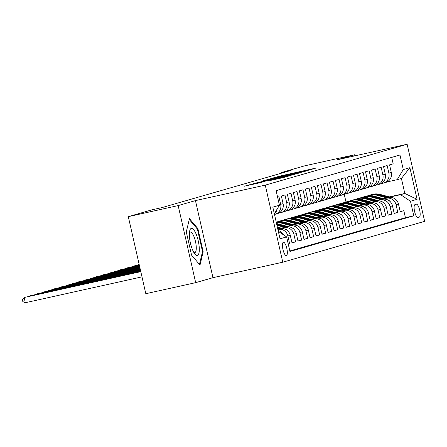 <?xml version="1.0" encoding="UTF-8"?>
<svg xmlns="http://www.w3.org/2000/svg" width="447" height="447" viewBox="0 0 447 447"><rect width="100%" height="100%" fill="white"/><g stroke="black" fill="none" stroke-linecap="round" stroke-linejoin="round"><path stroke-width="0.67" d="M309.173 170.056L315.861 168.094L280.621 175.9L271.742 178.331L309.173 170.056M286.398 255.617A6.834 2 77.5 0 0 286.823 248.454A6.834 2 77.5 0 0 283.404 242.274A6.834 2 77.5 0 0 283.37 242.285A6.834 2 77.5 0 0 282.945 249.443A6.834 2 77.5 0 0 286.359 255.623A6.834 2 77.5 0 0 286.398 255.617M269.876 180.549L283.683 177.493L290.734 175.453L254.036 183.555L244.436 186.198L260.383 182.655L263.451 181.761L252.181 184.158L259.232 182.46L286.32 176.531L269.876 180.549M195.451 200.608L178.163 205.586L128.3 216.639L145.811 293.707L195.674 282.655L212.956 277.676L282.772 262.205L265.261 185.136L195.451 200.608L212.956 277.676M354.862 155.858L354.611 154.768L337.329 159.747L407.139 144.275L265.261 185.136M354.611 154.768L304.748 165.815L281.152 172.615L281.292 173.235M128.3 216.639L151.896 209.839L161.87 207.631L291.126 170.402L281.152 172.615M299.484 172.81L307.631 170.463L272.385 178.269L262.791 180.912L299.484 172.81M299.82 172.844L290.31 175.453L253.611 183.555L276.067 178.292L262.624 181.046L299.82 172.844M288.237 243.984L289.6 243.593L288.22 243.9M277.889 229.451L278 229.428A8.543 8.169 73.9 0 1 287.874 235.994L290.276 235.301L292.003 242.9L295.612 241.861L291.952 242.676M281.644 228.221L284.013 227.696A8.543 8.169 73.9 0 1 293.886 234.262L296.288 233.569L298.015 241.168L301.624 240.134L297.965 240.944M287.656 226.489L290.025 225.964A8.543 8.169 73.9 0 1 299.898 232.529L302.301 231.837L304.027 239.441L307.637 238.402L303.977 239.212M293.668 224.757L296.037 224.232A8.543 8.169 73.9 0 1 305.91 230.797L308.313 230.104L310.039 237.709L313.649 236.67L309.989 237.48M299.68 223.025L302.049 222.5A8.543 8.169 73.9 0 1 311.917 229.065L314.325 228.372L316.051 235.977L319.661 234.938L316.001 235.748M305.692 221.293L308.061 220.768A8.543 8.169 73.9 0 1 317.929 227.333L320.337 226.64L322.063 234.245L325.667 233.205L322.013 234.016M311.704 219.561L314.073 219.041A8.543 8.169 73.9 0 1 323.941 225.601L326.349 224.908L328.076 232.513L331.68 231.473L328.025 232.284M317.716 217.834L320.086 217.309A8.543 8.169 73.9 0 1 329.953 223.869L332.361 223.176L334.088 230.781L337.692 229.741L334.038 230.551M323.729 216.102L326.098 215.577A8.543 8.169 73.9 0 1 335.965 222.142L338.373 221.449L340.1 229.048L343.704 228.009L340.044 228.819M329.741 214.37L332.104 213.845A8.543 8.169 73.9 0 1 341.977 220.41L344.386 219.717L346.112 227.316L349.716 226.277L346.056 227.093M335.753 212.638L338.116 212.113A8.543 8.169 73.9 0 1 347.989 218.678L350.392 217.985L352.124 225.584L355.728 224.55L352.068 225.361M341.765 210.906L344.129 210.381A8.543 8.169 73.9 0 1 354.002 216.946L356.404 216.253L358.136 223.858L361.74 222.818L358.081 223.629M347.777 209.174L350.141 208.648A8.543 8.169 73.9 0 1 360.014 215.214L362.416 214.521L364.149 222.125L367.752 221.086L364.093 221.896M353.784 207.442L356.153 206.916A8.543 8.169 73.9 0 1 366.026 213.482L368.429 212.789L370.155 220.393L373.765 219.354L370.105 220.164M359.796 205.709L362.165 205.184A8.543 8.169 73.9 0 1 372.038 211.749L374.441 211.057L376.167 218.661L379.777 217.622L376.117 218.432M365.808 203.983L368.177 203.458A8.543 8.169 73.9 0 1 378.05 210.017L380.453 209.325L382.179 216.929L385.789 215.89L382.129 216.7M371.82 202.251L374.189 201.726A8.543 8.169 73.9 0 1 384.062 208.285L386.465 207.592L388.192 215.197L391.801 214.158L388.141 214.968M377.832 200.519L380.201 199.993A8.543 8.169 73.9 0 1 390.075 206.559L392.477 205.866L394.204 213.465L397.813 212.426L396.087 204.827A8.543 8.169 -106.1 0 0 386.214 198.261L383.844 198.786M394.153 213.236L397.813 212.426M391.712 157.372L393.176 163.831L389.572 164.87L391.298 172.469A8.543 8.169 -106.1 0 1 385.683 182.449L383.28 183.141A8.543 8.169 -106.1 0 0 388.89 173.162L387.163 165.563L383.56 166.602L385.286 174.201A8.543 8.169 -106.1 0 1 379.671 184.181L377.268 184.874A8.543 8.169 73.9 0 1 376.793 184.997L374.988 185.393M377.268 184.874A8.543 8.169 73.9 0 0 382.878 174.894L381.151 167.295L377.547 168.335L379.274 175.934A8.543 8.169 -106.1 0 1 373.658 185.913L371.256 186.606A8.543 8.169 73.9 0 1 370.781 186.729L368.976 187.125M371.256 186.606A8.543 8.169 73.9 0 0 376.866 176.626L375.139 169.022L371.535 170.061L373.262 177.666A8.543 8.169 -106.1 0 1 367.646 187.645L365.244 188.338A8.543 8.169 73.9 0 1 364.769 188.461L362.964 188.857M365.244 188.338A8.543 8.169 73.9 0 0 370.854 178.359L369.127 170.754L365.523 171.793L367.25 179.398A8.543 8.169 -106.1 0 1 361.634 189.377L359.232 190.07A8.543 8.169 73.9 0 1 358.757 190.187L356.952 190.59M359.232 190.07A8.543 8.169 73.9 0 0 364.847 180.091L363.115 172.486L359.511 173.525L361.237 181.13A8.543 8.169 -106.1 0 1 355.622 191.109L353.219 191.802A8.543 8.169 73.9 0 1 352.744 191.919L350.94 192.322M353.219 191.802A8.543 8.169 73.9 0 0 358.835 181.823L357.103 174.218L353.499 175.258L355.225 182.862A8.543 8.169 -106.1 0 1 349.61 192.841L347.207 193.534A8.543 8.169 73.9 0 1 346.732 193.652L344.928 194.054M347.207 193.534A8.543 8.169 73.9 0 0 352.823 183.555L351.096 175.95L347.487 176.99L349.213 184.594A8.543 8.169 -106.1 0 1 343.598 194.574L341.195 195.266A8.543 8.169 73.9 0 1 340.726 195.384L338.921 195.786M341.195 195.266A8.543 8.169 73.9 0 0 346.811 185.287L345.084 177.682L341.474 178.722L343.201 186.321A8.543 8.169 -106.1 0 1 337.586 196.306L335.183 196.993A8.543 8.169 73.9 0 1 334.714 197.116L332.909 197.518M335.183 196.993A8.543 8.169 73.9 0 0 340.798 187.014L339.072 179.415L335.462 180.454L337.189 188.053A8.543 8.169 -106.1 0 1 331.579 198.032L329.171 198.725A8.543 8.169 73.9 0 1 328.701 198.848L326.897 199.245M329.171 198.725A8.543 8.169 73.9 0 0 334.786 188.746L333.06 181.147L329.45 182.186L331.177 189.785A8.543 8.169 -106.1 0 1 325.567 199.764L323.159 200.457A8.543 8.169 73.9 0 1 322.689 200.58L320.885 200.977M323.159 200.457A8.543 8.169 73.9 0 0 328.774 190.478L327.048 182.879L323.438 183.913L325.165 191.517A8.543 8.169 -106.1 0 1 319.555 201.496L317.147 202.189A8.543 8.169 73.9 0 1 316.677 202.312L314.872 202.709M317.147 202.189A8.543 8.169 73.9 0 0 322.762 192.21L321.035 184.605L317.426 185.645L319.152 193.249A8.543 8.169 -106.1 0 1 313.543 203.229L311.134 203.921A8.543 8.169 73.9 0 1 310.665 204.044L308.86 204.441M311.134 203.921A8.543 8.169 73.9 0 0 316.75 193.942L315.023 186.338L311.414 187.377L313.14 194.981A8.543 8.169 -106.1 0 1 307.53 204.961L305.122 205.654A8.543 8.169 73.9 0 1 304.653 205.771L302.848 206.173M305.122 205.654A8.543 8.169 73.9 0 0 310.738 195.674L309.011 188.07L305.402 189.109L307.128 196.714A8.543 8.169 -106.1 0 1 301.518 206.693L299.11 207.386A8.543 8.169 73.9 0 1 298.641 207.503L296.836 207.905M299.11 207.386A8.543 8.169 73.9 0 0 304.725 197.406L302.999 189.802L299.389 190.841L301.122 198.446A8.543 8.169 -106.1 0 1 295.506 208.425L293.103 209.118A8.543 8.169 73.9 0 1 292.629 209.235L290.824 209.637M293.103 209.118A8.543 8.169 73.9 0 0 298.713 199.138L296.987 191.534L293.377 192.573L295.109 200.178A8.543 8.169 -106.1 0 1 289.494 210.157L287.091 210.85A8.543 8.169 73.9 0 1 286.616 210.967L284.812 211.37M287.091 210.85A8.543 8.169 73.9 0 0 292.701 200.871L290.975 193.266L287.371 194.305L289.097 201.904A8.543 8.169 -106.1 0 1 283.482 211.889L281.079 212.576A8.543 8.169 73.9 0 1 280.604 212.699L278.799 213.102M281.079 212.576A8.543 8.169 73.9 0 0 286.689 202.597L284.962 194.998L281.359 196.037L283.085 203.636A8.543 8.169 -106.1 0 1 277.47 213.616L275.067 214.309A8.543 8.169 73.9 0 1 274.592 214.431L274.486 214.454M275.067 214.309A8.543 8.169 73.9 0 0 280.677 204.329L278.95 196.73L277.593 197.121M290.276 235.301A8.543 8.169 -106.1 0 0 280.403 228.735L277.855 229.3M296.288 233.569A8.543 8.169 -106.1 0 0 286.415 227.003L281.319 228.132M302.301 231.837A8.543 8.169 -106.1 0 0 292.427 225.271L287.332 226.4M308.313 230.104A8.543 8.169 -106.1 0 0 298.44 223.539L293.344 224.668M314.325 228.372A8.543 8.169 -106.1 0 0 304.452 221.807L299.356 222.941M320.337 226.64A8.543 8.169 -106.1 0 0 310.464 220.08L305.368 221.209M326.349 224.908A8.543 8.169 -106.1 0 0 316.476 218.348L311.38 219.477M332.361 223.176A8.543 8.169 -106.1 0 0 322.488 216.616L317.392 217.745M338.373 221.449A8.543 8.169 -106.1 0 0 328.5 214.884L323.404 216.013M344.386 219.717A8.543 8.169 -106.1 0 0 334.512 213.152L329.417 214.281M350.392 217.985A8.543 8.169 -106.1 0 0 340.525 211.42L335.429 212.548M356.404 216.253A8.543 8.169 -106.1 0 0 346.537 209.688L341.441 210.816M362.416 214.521A8.543 8.169 -106.1 0 0 352.549 207.956L347.448 209.084M368.429 212.789A8.543 8.169 -106.1 0 0 358.561 206.223L353.46 207.358M374.441 211.057A8.543 8.169 -106.1 0 0 364.573 204.497L359.472 205.626M380.453 209.325A8.543 8.169 -106.1 0 0 370.58 202.765L365.484 203.893M386.465 207.592A8.543 8.169 -106.1 0 0 376.592 201.033L371.496 202.161M392.477 205.866A8.543 8.169 -106.1 0 0 382.604 199.301L377.508 200.429M416.336 204.206L415.017 204.592A6.621 1.933 77.5 0 0 414.604 211.526A6.621 1.933 77.5 0 0 417.917 217.51A6.621 1.933 77.5 0 0 417.951 217.505L419.269 217.125A6.621 1.933 77.5 0 0 419.683 210.185A6.621 1.933 77.5 0 0 416.369 204.201A6.621 1.933 77.5 0 0 416.336 204.206M282.772 262.205L424.65 221.343L407.139 144.275M278.33 231.39L286.633 236.904L289.941 251.488L413.788 215.817L410.475 201.239L400.601 194.674L389.857 197.054M286.633 236.904L280.018 238.81L272.826 207.151L279.436 205.246L276.123 190.662L399.97 154.997L403.283 169.575L409.893 167.67L417.085 199.334L410.475 201.239M289.824 250.963L405.407 217.672L403.825 210.693L400.216 211.733L398.489 204.134A8.543 8.169 -106.1 0 0 388.616 197.568L383.52 198.697M381 183.661L382.805 183.264A8.543 8.169 -106.1 0 0 383.28 183.141M390.075 206.559L391.801 214.158M384.062 208.285L385.789 215.89M378.05 210.017L379.777 217.622M372.038 211.749L373.765 219.354M366.026 213.482L367.752 221.086M360.014 215.214L361.74 222.818M354.002 216.946L355.728 224.55M347.989 218.678L349.716 226.277M341.977 220.41L343.704 228.009M335.965 222.142L337.692 229.741M329.953 223.869L331.68 231.473M323.941 225.601L325.667 233.205M317.929 227.333L319.661 234.938M311.917 229.065L313.649 236.67M305.91 230.797L307.637 238.402M299.898 232.529L301.624 240.134M293.886 234.262L295.612 241.861M287.874 235.994L289.6 243.593M400.601 194.674L404.809 193.462L401.406 178.465L397.193 179.677L403.283 169.575M389.292 196.898L404.809 193.462L417.085 199.334M387.013 181.935L397.193 179.677M178.163 205.586L195.674 282.655M345.995 201.994L344.257 194.35M400.166 211.509L403.825 210.693M405.407 217.672L413.788 215.817M274.341 213.811A8.543 8.169 -106.1 0 0 277.118 209.095M283.415 234.77A8.543 8.169 -106.1 0 0 278.14 230.551M279.436 205.246L274.318 213.739M401.406 178.465L409.893 167.67M191.573 255.148L200.01 265.077L203.173 251.801L197.898 228.596L189.461 218.661L186.298 231.937L191.573 255.148M197.121 228.763L197.898 228.596M202.418 251.968L203.173 251.801M305.608 170.994L270.798 178.8L305.647 171.162M288.354 175.61L278.721 177.716L288.41 175.872M396.483 200.211A5.66 5.414 -106.1 0 0 393.483 198.038M391.293 197.445L380.196 194.434A16.343 15.628 -106.1 0 0 372.049 194.484L370.909 194.814A16.343 15.628 -106.1 0 0 370.552 194.926M386.934 197.943L377.19 195.3A16.343 15.628 -106.1 0 0 369.043 195.35A16.343 15.628 -106.1 0 0 367.568 195.864M389.074 197.479L379.05 194.763A16.343 15.628 -106.1 0 0 370.909 194.814M369.043 195.35L370.189 195.021A16.343 15.628 73.9 0 1 378.33 194.97L388.231 197.652M199.256 247.755A13.885 4.057 77.5 0 0 194.886 231.518A13.885 4.057 77.5 0 0 189.69 230.92A13.885 4.057 77.5 0 0 189.416 236.161A13.885 4.057 77.5 0 0 194.786 253.924A13.885 4.057 77.5 0 0 199.256 247.755M193.747 252.32A10.516 3.073 77.5 0 0 194.791 252.628A10.516 3.073 77.5 0 0 196.244 246.75A10.516 3.073 77.5 0 0 190.243 232.094A10.516 3.073 77.5 0 0 189.422 232.814M189.26 219.511L197.401 229.093L202.513 251.583L199.451 264.423M390.471 201.943A5.66 5.414 -106.1 0 0 387.471 199.77M385.28 199.178L374.184 196.166A16.343 15.628 -106.1 0 0 366.043 196.216L364.897 196.546A16.343 15.628 -106.1 0 0 364.54 196.658M380.922 199.675L371.178 197.032A16.343 15.628 -106.1 0 0 363.037 197.082A16.343 15.628 -106.1 0 0 361.556 197.596M383.062 199.211L373.038 196.496A16.343 15.628 -106.1 0 0 364.897 196.546M363.037 197.082L364.176 196.753A16.343 15.628 73.9 0 1 372.317 196.702L382.219 199.384M139.151 264.395L138.363 264.618L139.162 264.44M138.028 264.993L138.363 264.618L138.425 264.903M384.459 203.676A5.66 5.414 -106.1 0 0 381.459 201.502M379.268 200.904L368.172 197.898A16.343 15.628 -106.1 0 0 360.031 197.948L358.885 198.278A16.343 15.628 -106.1 0 0 358.528 198.384M374.91 201.407L365.165 198.764A16.343 15.628 -106.1 0 0 357.024 198.814A16.343 15.628 -106.1 0 0 355.544 199.328M377.05 200.943L367.026 198.228A16.343 15.628 -106.1 0 0 358.885 198.278M357.024 198.814L358.164 198.485A16.343 15.628 73.9 0 1 366.305 198.434L376.206 201.116M139.224 264.725L132.351 266.351L139.246 264.825M132.016 266.725L132.351 266.351L132.413 266.635M378.447 205.408A5.66 5.414 -106.1 0 0 375.446 203.234M373.256 202.636L362.159 199.63A16.343 15.628 -106.1 0 0 354.018 199.68L352.873 200.01A16.343 15.628 -106.1 0 0 352.515 200.116M368.898 203.134L359.153 200.496A16.343 15.628 -106.1 0 0 351.012 200.547A16.343 15.628 -106.1 0 0 349.532 201.061M371.044 202.675L361.014 199.96A16.343 15.628 -106.1 0 0 352.873 200.01M351.012 200.547L352.152 200.217A16.343 15.628 73.9 0 1 360.293 200.167L370.194 202.849M139.313 265.11L126.339 268.083L139.335 265.205M126.004 268.457L126.339 268.083L126.4 268.368M372.435 207.14A5.66 5.414 -106.1 0 0 369.44 204.966M367.25 204.368L356.147 201.362A16.343 15.628 -106.1 0 0 348.006 201.413L346.861 201.742A16.343 15.628 -106.1 0 0 346.503 201.848M362.886 204.866L353.141 202.228A16.343 15.628 -106.1 0 0 345 202.279A16.343 15.628 -106.1 0 0 343.519 202.787M365.031 204.408L355.002 201.692A16.343 15.628 -106.1 0 0 346.861 201.742M345 202.279L346.14 201.949A16.343 15.628 73.9 0 1 354.281 201.899L364.182 204.581M139.397 265.49L120.327 269.815L139.419 265.585M119.992 270.189L120.327 269.815L120.394 270.1M366.423 208.872A5.66 5.414 -106.1 0 0 363.428 206.698M361.237 206.101L350.135 203.094A16.343 15.628 -106.1 0 0 341.994 203.145L340.849 203.474A16.343 15.628 -106.1 0 0 340.491 203.581M356.874 206.598L347.129 203.961A16.343 15.628 -106.1 0 0 338.988 204.011A16.343 15.628 -106.1 0 0 337.507 204.519M359.019 206.14L348.99 203.424A16.343 15.628 -106.1 0 0 340.849 203.474M338.988 204.011L340.128 203.681A16.343 15.628 73.9 0 1 348.269 203.631L358.17 206.313M139.486 265.87L114.315 271.547L139.509 265.965M113.985 271.916L114.315 271.547L114.382 271.832M360.411 210.598A5.66 5.414 -106.1 0 0 357.416 208.425M355.225 207.833L344.123 204.827A16.343 15.628 -106.1 0 0 335.982 204.877L334.837 205.207A16.343 15.628 -106.1 0 0 334.479 205.313M350.861 208.33L341.117 205.687A16.343 15.628 -106.1 0 0 332.976 205.743A16.343 15.628 -106.1 0 0 331.495 206.251M353.007 207.872L342.983 205.151A16.343 15.628 -106.1 0 0 334.837 205.207M332.976 205.743L334.116 205.413A16.343 15.628 73.9 0 1 342.257 205.363L352.158 208.045M139.57 266.25L108.303 273.279L139.593 266.345M107.973 273.648L108.303 273.279L108.37 273.564M354.398 212.331A5.66 5.414 -106.1 0 0 351.403 210.157M349.213 209.565L338.111 206.553A16.343 15.628 -106.1 0 0 329.97 206.609L328.824 206.933A16.343 15.628 -106.1 0 0 328.467 207.045M344.849 210.062L335.105 207.419A16.343 15.628 -106.1 0 0 326.964 207.469A16.343 15.628 -106.1 0 0 325.483 207.984M346.995 209.604L336.971 206.883A16.343 15.628 -106.1 0 0 328.824 206.933M326.964 207.469L328.104 207.145A16.343 15.628 73.9 0 1 336.245 207.09L346.146 209.777M139.66 266.63L102.29 275.006L139.676 266.725M101.961 275.38L102.29 275.006L102.357 275.291M348.386 214.063A5.66 5.414 -106.1 0 0 345.391 211.889M343.201 211.297L332.099 208.285A16.343 15.628 -106.1 0 0 323.958 208.336L322.812 208.665A16.343 15.628 -106.1 0 0 322.455 208.777M338.837 211.794L329.093 209.151A16.343 15.628 -106.1 0 0 320.952 209.202A16.343 15.628 -106.1 0 0 319.471 209.716M340.983 211.33L330.959 208.615A16.343 15.628 -106.1 0 0 322.812 208.665M320.952 209.202L322.091 208.872A16.343 15.628 73.9 0 1 330.238 208.822L340.133 211.509M139.743 267.01L96.278 276.738L139.766 267.105M95.949 277.112L96.278 276.738L96.345 277.023M342.374 215.795A5.66 5.414 -106.1 0 0 339.379 213.621M337.189 213.029L326.087 210.017A16.343 15.628 -106.1 0 0 317.946 210.068L316.806 210.397A16.343 15.628 -106.1 0 0 316.442 210.509M332.825 213.526L323.08 210.883A16.343 15.628 -106.1 0 0 314.939 210.934A16.343 15.628 -106.1 0 0 313.459 211.448M334.971 213.063L324.947 210.347A16.343 15.628 -106.1 0 0 316.806 210.397M314.939 210.934L316.079 210.604A16.343 15.628 73.9 0 1 324.226 210.554L334.121 213.236M139.833 267.39L90.266 278.47L139.85 267.485M89.936 278.844L90.266 278.47L90.333 278.755M336.362 217.527A5.66 5.414 -106.1 0 0 333.367 215.353M331.177 214.761L320.074 211.749A16.343 15.628 -106.1 0 0 311.933 211.8L310.794 212.129A16.343 15.628 -106.1 0 0 310.43 212.236M326.813 215.258L317.068 212.616A16.343 15.628 -106.1 0 0 308.927 212.666A16.343 15.628 -106.1 0 0 307.447 213.18M328.958 214.795L318.934 212.079A16.343 15.628 -106.1 0 0 310.794 212.129M308.927 212.666L310.067 212.336A16.343 15.628 73.9 0 1 318.214 212.286L328.109 214.968M139.917 267.77L84.254 280.202L139.939 267.865M83.924 280.576L84.254 280.202L84.321 280.487M330.35 219.259A5.66 5.414 -106.1 0 0 327.355 217.086M325.165 216.488L314.062 213.482A16.343 15.628 -106.1 0 0 305.921 213.532L304.781 213.862A16.343 15.628 -106.1 0 0 304.418 213.968M320.801 216.991L311.056 214.348A16.343 15.628 -106.1 0 0 302.915 214.398A16.343 15.628 -106.1 0 0 301.434 214.912M322.946 216.527L312.922 213.811A16.343 15.628 -106.1 0 0 304.781 213.862M302.915 214.398L304.061 214.068A16.343 15.628 73.9 0 1 312.202 214.018L322.097 216.7M140 268.15L78.242 281.934L140.023 268.245M77.912 282.308L78.242 281.934L78.309 282.219M324.338 220.991A5.66 5.414 -106.1 0 0 321.343 218.818M319.152 218.22L308.05 215.214A16.343 15.628 -106.1 0 0 299.909 215.264L298.769 215.594A16.343 15.628 -106.1 0 0 298.406 215.7M314.789 218.717L305.044 216.08A16.343 15.628 -106.1 0 0 296.903 216.13A16.343 15.628 -106.1 0 0 295.422 216.644M316.934 218.259L306.91 215.543A16.343 15.628 -106.1 0 0 298.769 215.594M296.903 216.13L298.048 215.8A16.343 15.628 73.9 0 1 306.189 215.75L316.085 218.432M140.09 268.53L72.23 283.666L140.112 268.625M71.9 284.041L72.23 283.666L72.297 283.951M318.325 222.723A5.66 5.414 -106.1 0 0 315.331 220.55M313.14 219.952L302.038 216.946A16.343 15.628 -106.1 0 0 293.897 216.996L292.757 217.326A16.343 15.628 -106.1 0 0 292.394 217.432M308.776 220.449L299.032 217.812A16.343 15.628 -106.1 0 0 290.891 217.862A16.343 15.628 -106.1 0 0 289.41 218.371M310.922 219.991L300.898 217.276A16.343 15.628 -106.1 0 0 292.757 217.326M290.891 217.862L292.036 217.533A16.343 15.628 73.9 0 1 300.177 217.482L310.073 220.164M140.174 268.91L66.217 285.398L140.196 269.005M65.888 285.773L66.217 285.398L66.285 285.683M312.319 224.45A5.66 5.414 -106.1 0 0 309.318 222.282M307.128 221.684L296.026 218.678A16.343 15.628 -106.1 0 0 287.885 218.728L286.745 219.058A16.343 15.628 -106.1 0 0 286.387 219.164M302.764 222.181L293.02 219.544A16.343 15.628 -106.1 0 0 284.879 219.594A16.343 15.628 -106.1 0 0 283.398 220.103M304.91 221.723L294.886 219.008A16.343 15.628 -106.1 0 0 286.745 219.058M284.879 219.594L286.024 219.265A16.343 15.628 73.9 0 1 294.165 219.214L304.061 221.896M140.263 269.29L60.211 287.13L140.285 269.385M59.876 287.499L60.211 287.13L60.272 287.415M306.307 226.182A5.66 5.414 -106.1 0 0 303.306 224.008M301.116 223.416L290.014 220.41A16.343 15.628 -106.1 0 0 281.873 220.46L280.733 220.79A16.343 15.628 -106.1 0 0 280.375 220.896M296.758 223.913L287.008 221.271A16.343 15.628 -106.1 0 0 278.867 221.326A16.343 15.628 -106.1 0 0 277.386 221.835M298.898 223.455L288.874 220.734A16.343 15.628 -106.1 0 0 280.733 220.79M278.867 221.326L280.012 220.997A16.343 15.628 73.9 0 1 288.153 220.947L298.054 223.629M140.347 269.67L54.199 288.863L140.369 269.764M53.864 289.231L54.199 288.863L54.26 289.148M300.295 227.914A5.66 5.414 -106.1 0 0 297.294 225.741M295.104 225.148L284.007 222.137A16.343 15.628 -106.1 0 0 276.218 222.092M290.746 225.646L281.001 223.003A16.343 15.628 -106.1 0 0 276.307 222.489M292.886 225.187L282.862 222.466A16.343 15.628 -106.1 0 0 276.235 222.165M276.257 222.26A16.343 15.628 73.9 0 1 282.141 222.673L292.042 225.361M140.436 270.049L48.187 290.589L140.459 270.144M47.851 290.963L48.187 290.589L48.248 290.874M294.282 229.646A5.66 5.414 -106.1 0 0 291.282 227.473M289.092 226.88L277.995 223.869A16.343 15.628 -106.1 0 0 276.553 223.55M284.733 227.378L276.939 225.266M286.873 226.914L276.849 224.198A16.343 15.628 -106.1 0 0 276.687 224.154M276.788 224.584L286.03 227.093M140.52 270.429L42.174 292.321L140.542 270.524M41.839 292.696L42.174 292.321L42.236 292.606M288.27 231.378A5.66 5.414 -106.1 0 0 285.27 229.205M283.08 228.613L277.347 227.054M278.721 229.11L277.755 228.847M280.861 228.646L277.503 227.735M277.598 228.166L280.018 228.819M140.609 270.809L36.162 294.053L140.632 270.904M35.827 294.428L36.162 294.053L36.224 294.338M282.258 233.11A5.66 5.414 -106.1 0 0 279.258 230.937M140.693 271.189L30.15 295.785L140.716 271.284M29.815 296.16L30.15 295.785L30.212 296.07M140.783 271.569L24.138 297.518L25.323 302.725L141.984 276.872M25.323 302.725L22.825 301.608L22.35 299.524L24.138 297.518L140.799 271.664M278 229.428L280.403 228.735M284.013 227.696L286.415 227.003M290.025 225.964L292.427 225.271M296.037 224.232L298.44 223.539M302.049 222.5L304.452 221.807M308.061 220.768L310.464 220.08M314.073 219.041L316.476 218.348M320.086 217.309L322.488 216.616M326.098 215.577L328.5 214.884M332.104 213.845L334.512 213.152M338.116 212.113L340.525 211.42M344.129 210.381L346.537 209.688M350.141 208.648L352.549 207.956M356.153 206.916L358.561 206.223M362.165 205.184L364.573 204.497M368.177 203.458L370.58 202.765M374.189 201.726L376.592 201.033M380.201 199.993L382.604 199.301M386.214 198.261L388.616 197.568M388.89 173.162L391.298 172.469M280.677 204.329L283.085 203.636M286.689 202.597L289.097 201.904M292.701 200.871L295.109 200.178M298.713 199.138L301.122 198.446M304.725 197.406L307.128 196.714M310.738 195.674L313.14 194.981M316.75 193.942L319.152 193.249M322.762 192.21L325.165 191.517M328.774 190.478L331.177 189.785M334.786 188.746L337.189 188.053M340.798 187.014L343.201 186.321M346.811 185.287L349.213 184.594M352.823 183.555L355.225 182.862M358.835 181.823L361.237 181.13M364.847 180.091L367.25 179.398M370.854 178.359L373.262 177.666M376.866 176.626L379.274 175.934M382.878 174.894L385.286 174.201M396.087 204.827L398.489 204.134M417.593 217.493L419.269 217.125M269.949 179.353L269.837 178.878M276.134 178.593L276.067 178.292M278.14 178.146L278.045 177.722M251.594 184.639L251.488 184.164M379.05 194.763L380.196 194.434M377.19 195.3L378.33 194.97M373.038 196.496L374.184 196.166M371.178 197.032L372.317 196.702M367.026 198.228L368.172 197.898M365.165 198.764L366.305 198.434M361.014 199.96L362.159 199.63M359.153 200.496L360.293 200.167M355.002 201.692L356.147 201.362M353.141 202.228L354.281 201.899M348.99 203.424L350.135 203.094M347.129 203.961L348.269 203.631M342.983 205.151L344.123 204.827M341.117 205.687L342.257 205.363M336.971 206.883L338.111 206.553M335.105 207.419L336.245 207.09M330.959 208.615L332.099 208.285M329.093 209.151L330.238 208.822M324.947 210.347L326.087 210.017M323.08 210.883L324.226 210.554M318.934 212.079L320.074 211.749M317.068 212.616L318.214 212.286M312.922 213.811L314.062 213.482M311.056 214.348L312.202 214.018M306.91 215.543L308.05 215.214M305.044 216.08L306.189 215.75M300.898 217.276L302.038 216.946M299.032 217.812L300.177 217.482M294.886 219.008L296.026 218.678M293.02 219.544L294.165 219.214M288.874 220.734L290.014 220.41M287.008 221.271L288.153 220.947M282.862 222.466L284.007 222.137M281.001 223.003L282.141 222.673M276.849 224.198L277.995 223.869M270.876 179.146L270.798 178.8M278.23 178.13L278.135 177.694M278.788 178.007L278.721 177.716M252.259 184.494L252.181 184.158"/></g></svg>
